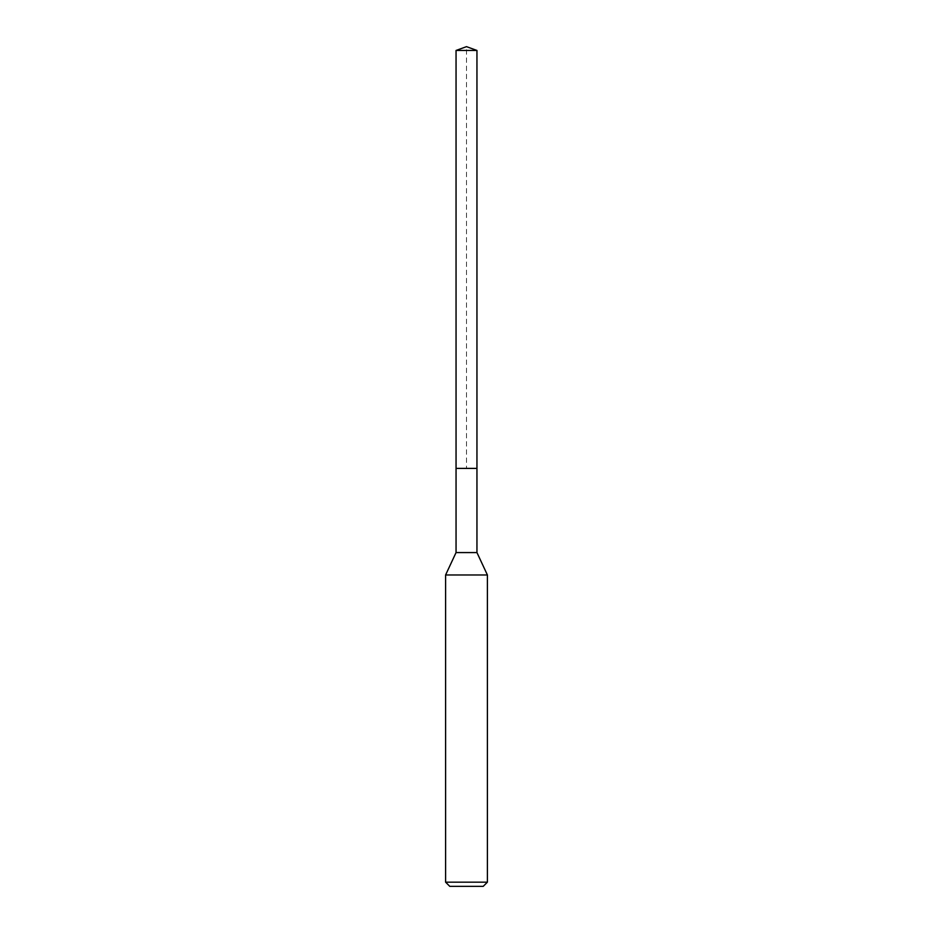 <?xml version="1.0" encoding="UTF-8"?>
<svg xmlns="http://www.w3.org/2000/svg" width="933" height="933" viewBox="0 0 933 933"><rect width="100%" height="100%" fill="white"/><g stroke="black" fill="none" stroke-linecap="round" stroke-linejoin="round"><path stroke-width="0.7" stroke-dasharray="4.67 3.5" d="M456.05 50.452L476.95 50.452M476.95 468.401L456.05 468.401L476.95 468.401M476.95 552.569L456.05 552.569M445.601 574.973L487.399 574.973M487.399 882.175L445.601 882.175M483.212 886.35L449.788 886.35M456.05 468.401L466.5 468.401L466.5 46.65"/><path stroke-width="1.4" d="M456.05 468.401L456.05 552.569L476.95 552.569L476.95 50.452L456.05 50.452L456.05 468.401L476.95 468.401L456.05 468.401L456.05 50.452L466.5 46.65L456.05 50.452M476.95 552.569L487.399 574.973L445.601 574.973L456.05 552.569M487.399 882.175L483.212 886.35L449.788 886.35L445.601 882.175L487.399 882.175L487.399 574.973M466.5 46.65L476.95 50.452M445.601 882.175L445.601 574.973"/></g></svg>
